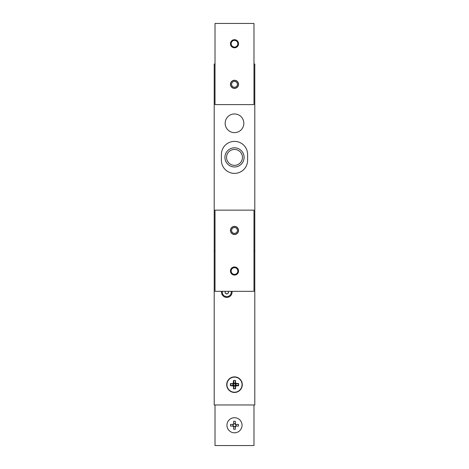 <?xml version="1.0" encoding="UTF-8"?>
<svg xmlns="http://www.w3.org/2000/svg" width="469" height="469" viewBox="0 0 469 469"><rect width="100%" height="100%" fill="white"/><g stroke="black" fill="none" stroke-linecap="round" stroke-linejoin="round"><path stroke-width="0.7" d="M221.573 291.319A5.276 5.276 0 0 0 226.791 297.41A5.276 5.276 0 0 0 232.003 291.319M242.455 157.385A7.955 7.955 0 0 0 234.5 149.429A7.955 7.955 0 0 0 226.545 157.385A7.955 7.955 0 0 0 234.5 165.34A7.955 7.955 0 0 0 242.455 157.385M224.921 157.385A9.579 9.579 0 0 1 234.5 147.805A9.579 9.579 0 0 1 244.079 157.385A9.579 9.579 0 0 1 234.5 166.964A9.579 9.579 0 0 1 224.921 157.385M226.709 384.668A7.791 7.791 0 0 0 234.5 392.465A7.791 7.791 0 0 0 242.291 384.668A7.791 7.791 0 0 0 234.5 376.877A7.791 7.791 0 0 0 226.709 384.668M215.019 250.733L214.204 250.733L214.204 404.964L254.796 404.964L254.796 250.733L253.981 250.733M230.443 230.443A4.057 4.057 0 0 1 234.5 226.38A4.057 4.057 0 0 1 238.557 230.443A4.057 4.057 0 0 1 234.5 234.5A4.057 4.057 0 0 1 230.443 230.443M230.443 84.332A4.057 4.057 0 0 1 234.5 80.269A4.057 4.057 0 0 1 238.557 84.332A4.057 4.057 0 0 1 234.5 88.389A4.057 4.057 0 0 1 230.443 84.332M234.5 47.082A3.336 3.336 0 0 1 231.164 43.746A3.336 3.336 0 0 1 234.5 40.404A3.336 3.336 0 0 1 237.836 43.746A3.336 3.336 0 0 1 234.5 47.082M230.443 43.746A4.057 4.057 0 0 1 234.5 39.683A4.057 4.057 0 0 1 238.557 43.746A4.057 4.057 0 0 1 234.5 47.803A4.057 4.057 0 0 1 230.443 43.746M235.884 383.636A1.729 1.729 0 0 1 236.013 383.835L238.475 383.835L238.475 385.506L236.013 385.506A1.729 1.729 0 0 1 235.884 385.706M235.338 386.18A1.729 1.729 0 0 0 235.538 386.051L238.639 385.706L238.639 383.636L235.538 383.308L235.538 380.529L233.462 380.529L233.14 383.636L230.361 383.636L230.361 385.706L233.462 386.034A1.729 1.729 0 0 0 233.662 386.18L233.662 388.649L235.338 388.649L235.338 386.18M233.116 383.636A1.729 1.729 0 0 0 232.987 383.835L230.525 383.835L230.525 385.506L232.987 385.506A1.729 1.729 0 0 0 233.116 385.706M235.538 383.284A1.729 1.729 0 0 0 235.338 383.155L235.338 380.693L233.662 380.693L233.662 383.155A1.729 1.729 0 0 0 233.462 383.284M215.019 210.147L215.019 291.319L253.981 291.319L253.981 210.147L215.019 210.147M253.981 404.964L253.981 445.55L215.019 445.55L215.019 404.964M235.602 426.092A1.384 1.384 0 0 0 235.338 424.158L235.338 421.279L233.662 421.279L233.662 423.747A1.729 1.729 0 0 0 232.987 424.422L230.525 424.422L230.525 426.092L232.987 426.092A1.729 1.729 0 0 0 233.662 426.767L233.662 429.235L235.338 429.235L235.338 426.767A1.729 1.729 0 0 0 236.013 426.092L238.475 426.092L238.475 424.422L236.013 424.422A1.729 1.729 0 0 0 235.338 423.747L233.662 423.747L233.662 424.158A1.384 1.384 0 0 0 233.662 426.356A1.384 1.384 0 0 0 235.602 426.092L236.013 426.092M242.051 425.254A7.551 7.551 0 0 0 234.5 417.709A7.551 7.551 0 0 0 226.949 425.254A7.551 7.551 0 0 0 234.5 432.805A7.551 7.551 0 0 0 242.051 425.254M233.662 426.356L233.662 426.767L235.338 426.767L235.338 426.356M236.007 424.422L236.007 426.092M235.338 424.158A1.384 1.384 0 0 0 233.662 424.158M232.993 426.092L232.993 424.422M233.398 424.422L232.987 424.422M232.987 426.092L233.398 426.092M236.013 424.422L235.602 424.422M234.5 274.365A3.336 3.336 0 0 1 231.164 271.029A3.336 3.336 0 0 1 234.5 267.693A3.336 3.336 0 0 1 237.836 271.029A3.336 3.336 0 0 1 234.5 274.365M230.443 271.029A4.057 4.057 0 0 1 234.5 266.967A4.057 4.057 0 0 1 238.557 271.029A4.057 4.057 0 0 1 234.5 275.086A4.057 4.057 0 0 1 230.443 271.029M233.392 87.017A2.908 2.908 0 0 1 231.815 83.218A2.908 2.908 0 0 1 235.608 81.641A2.908 2.908 0 0 1 237.185 85.44A2.908 2.908 0 0 1 233.392 87.017M233.011 87.932A3.899 3.899 0 0 1 230.9 82.843A3.899 3.899 0 0 1 235.989 80.727A3.899 3.899 0 0 1 238.1 85.815A3.899 3.899 0 0 1 233.011 87.932M225.384 291.319A1.624 1.624 0 0 0 227.6 293.541A1.624 1.624 0 0 0 228.192 291.319M222.365 291.319A4.497 4.497 0 0 0 226.791 296.631A4.497 4.497 0 0 0 231.211 291.319M228.415 291.319L228.415 293.072L226.791 294.01L225.167 293.072L225.167 291.319M231.592 230.443A2.908 2.908 0 0 1 234.5 227.535A2.908 2.908 0 0 1 237.408 230.443A2.908 2.908 0 0 1 234.5 233.345A2.908 2.908 0 0 1 231.592 230.443M230.601 230.443A3.899 3.899 0 0 1 234.5 226.545A3.899 3.899 0 0 1 238.399 230.443A3.899 3.899 0 0 1 234.5 234.336A3.899 3.899 0 0 1 230.601 230.443M226.949 384.668A7.551 7.551 0 0 1 234.5 377.123A7.551 7.551 0 0 1 242.051 384.668A7.551 7.551 0 0 1 234.5 392.219A7.551 7.551 0 0 1 226.949 384.668M237.648 383.835L235.245 384.252L235.86 383.636M235.338 387.822L234.916 385.412L235.245 385.09L235.86 385.706M235.245 385.09L237.648 385.506M234.916 385.412L235.538 386.034L235.538 388.813L233.462 388.813L233.462 386.034L234.084 385.412L233.662 387.822M231.352 385.506L233.755 385.09L233.14 385.706M233.662 381.52L234.084 383.923L233.755 384.252L233.14 383.636M233.755 384.252L231.352 383.835M234.084 383.923L233.462 383.308M235.573 384.252L235.573 385.09M233.427 385.09L233.427 384.252M233.755 385.09L234.084 385.412M234.916 385.741L234.084 385.741M235.245 384.252L234.916 383.601L235.338 381.52M234.084 383.601L234.916 383.601M234.916 383.923L235.538 383.308M253.981 104.622L253.981 23.45L215.019 23.45L215.019 104.622L253.981 104.622M243.833 123.294A9.333 9.333 0 0 0 234.5 113.955A9.333 9.333 0 0 0 225.167 123.294A9.333 9.333 0 0 0 234.5 132.627A9.333 9.333 0 0 0 243.833 123.294M247.609 160.269A13.109 13.109 0 0 1 234.5 173.378A13.109 13.109 0 0 1 221.391 160.269L221.391 154.506A13.109 13.109 0 0 1 234.5 141.392A13.109 13.109 0 0 1 247.609 154.506L247.609 160.269M214.204 250.733L214.204 64.036L215.019 64.036M253.981 64.036L254.796 64.036L254.796 250.733"/></g></svg>
